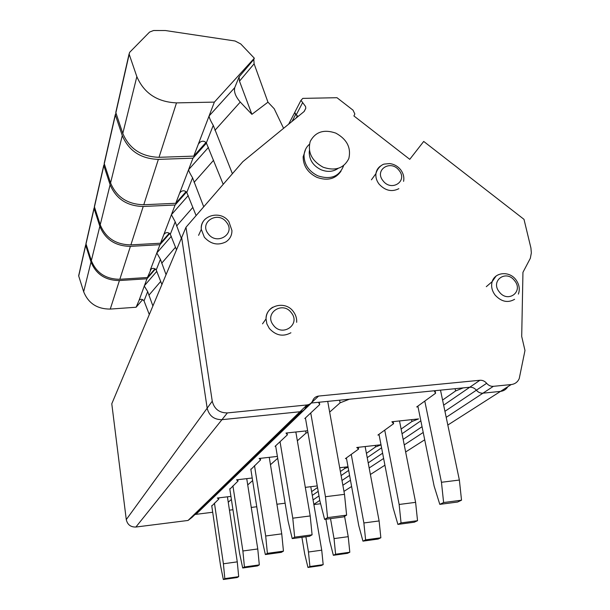 <?xml version="1.0" encoding="UTF-8"?>
<svg xmlns="http://www.w3.org/2000/svg" width="610" height="610" viewBox="0 0 610 610"><rect width="100%" height="100%" fill="white"/><g stroke="black" fill="none" stroke-linecap="round" stroke-linejoin="round"><path stroke-width="0.91" d="M275.72 446.284L275.079 446.352L287.356 434.854L286.006 433.047L307.646 430.736M287.356 434.854L287.028 432.94M307.936 432.391L306.037 433.092L305.663 430.95M212.699 512.255L195.947 514.344L311.413 402.996L318.504 402.287L319.693 404.575L319.274 402.211M329.659 412.108L340.098 402.829L349.393 399.214L434.175 390.774L435.593 393.252L435.06 390.69M305.503 418.452L304.794 418.521L319.693 404.575M211.784 506.018L218.837 499.026L217.328 498.042L230.931 496.395M231.396 499.437L228.254 502.228M277.702 458.285L270.459 464.713M250.87 469.494L260.584 459.925L259.143 458.468L277.39 456.417M306.037 433.092L297.352 440.816M229.833 489.151L238.052 481.023L236.566 479.834L252.212 478.004M252.624 480.573L247.729 484.927M442.578 400.068L455.594 390.964L463.219 387.884L469.761 387.236L479.91 380.266L318.611 396.058C315.805 396.431 313.868 397.911 312.793 400.495C311.725 403.088 309.773 404.575 306.944 404.964L227.362 412.917C219.28 412.917 214.247 409.005 212.25 401.182L185.989 227.263L242.826 161.688L304.207 111.447L305.793 108.283L305.564 106.506L300.982 100.337L302.804 98.385L336.979 97.707L353.037 110.181L354.845 113.994L353.907 115.938L409.76 159.332L423.714 141.436L524.005 219.348L530.929 248.026L531.341 252.906L530.334 258.282L522.953 272.319L521.702 336.453L524.981 350.483L519.24 378.558C517.707 382.051 515.031 384.048 511.218 384.552L493.376 386.328C490.775 386.496 488.534 385.482 486.65 383.301C484.767 381.12 482.525 380.106 479.91 380.266M444.942 411.323L476.372 390.209C474.527 388.067 472.323 387.075 469.761 387.236C472.323 387.075 474.527 388.067 476.372 390.202C478.217 392.344 480.413 393.336 482.967 393.175L493.376 386.328M447.824 425.04L500.505 391.391L482.967 393.175L500.505 391.391C503.715 390.995 506.147 389.447 507.794 386.732M295.339 111.218L294.66 112.606L295.629 114.535L298.038 116.495M301.515 411.414L192.005 517.394L188.055 520.452L135.893 527.032C130.647 527.17 127.444 524.684 126.278 519.583L111.782 403.789L181.666 237.549L207.164 408.189C209.1 415.852 214.034 419.68 221.948 419.672L299.96 411.75C302.735 411.369 304.649 409.905 305.702 407.358L308.53 404.621M318.611 396.058L311.153 403.027L469.761 387.236L443.653 405.17M195.947 514.344L194.903 514.596M320.616 503.73L313.868 504.584M276.909 504.234L285.129 503.212M229.452 510.158L232.959 509.724M251.251 507.436L256.757 506.75M340.098 402.829L339.61 400.19M218.837 499.026L218.662 497.882M260.584 459.925L260.325 458.339M238.052 481.023L237.847 479.689M435.593 393.252L416.699 406.954L418.002 406.817M305.313 487.367L317.253 485.918M311.641 491.645L317.528 487.52M366.412 453.337L375.546 446.947L381.014 444.873M380.991 444.766L356.743 447.488L358.611 449.059L345.428 458.613L346.503 458.491M379.107 434.93L377.925 435.06L393.58 423.706L393.175 421.617M401.113 429.066L411.925 421.502L418.574 418.91L391.887 421.754L393.58 423.706M339.694 467.74L348.013 466.764M340.38 471.538L344.772 468.472L348.104 467.237M455.594 390.964L455.113 388.692M375.546 446.947L375.249 445.407M358.611 449.059L358.291 447.321M411.925 421.502L411.552 419.657M344.772 468.472L344.536 467.168M310.742 412.955L325.45 496.715L344.498 494.344L346.617 515.145L343.514 516.914L324.604 519.377L319.777 500.444L305.419 417.941M327.715 401.372L344.498 494.344M325.45 496.715L327.562 517.623L324.604 519.377M327.562 517.623L346.617 515.145M424.789 401.09L441.457 482.281L459.368 480.047L461.526 500.2L457.591 502.038L439.802 504.356L434.129 486.124L417.858 406.108M440.496 390.148L459.368 480.047M441.457 482.281L443.615 502.533L439.802 504.356M443.615 502.533L461.526 500.2M280.036 441.709L292.777 518.187L310.2 515.946L312.091 534.817L309.537 536.274L292.228 538.6L288.111 521.26L275.644 445.826M295.842 431.994L310.2 515.946M292.777 518.187L294.66 537.158L292.228 538.6M294.66 537.158L312.091 534.817M384.735 430.119L399.138 504.47L415.608 502.35L417.537 520.696L414.274 522.213L397.903 524.409L393.069 507.65L378.985 434.289M399.504 420.938L415.608 502.35M399.138 504.47L401.052 522.9L397.903 524.409M401.052 522.9L417.537 520.696M254.5 465.628L265.693 535.992L281.744 533.857L283.452 551.143L281.317 552.355L265.365 554.551L261.789 538.554L250.802 469.09M269.254 457.332L281.744 533.857M265.693 535.992L267.394 553.346L265.365 554.551M267.394 553.346L283.452 551.143M351.253 454.389L363.873 522.961L379.115 520.94L380.853 537.776L378.116 539.049L362.95 541.139L358.764 525.637L346.396 457.912M365.138 446.55L379.115 520.94M363.873 522.961L365.603 539.865L362.95 541.139M365.603 539.865L380.853 537.776M232.921 485.834L242.887 550.982L257.763 548.962L259.311 564.898L257.496 565.928L242.704 568.001L239.562 553.163L229.772 488.785M246.737 478.644L257.763 548.962M242.887 550.982L244.427 566.98L242.704 568.001M244.427 566.98L259.311 564.898M330.513 518.607L334.036 538.607L348.226 536.678L349.804 552.233L347.464 553.323L333.35 555.298L329.682 540.887L325.892 519.209M344.566 516.312L348.226 536.678M334.036 538.607L335.607 554.223L333.35 555.298M335.607 554.223L349.804 552.233M214.445 503.136L223.405 563.785L237.267 561.863L238.693 576.648L237.13 577.54L223.344 579.5L220.546 565.661L211.731 505.675M227.431 496.814L237.267 561.863M223.405 563.785L224.823 578.623L223.344 579.5M224.823 578.623L238.693 576.648M305.885 536.762L308.462 552.012L321.729 550.182L323.178 564.639L321.165 565.577L307.958 567.452L304.703 553.987L301.904 537.296M310.787 486.704L321.729 550.182M308.462 552.012L309.91 566.522L307.958 567.452M309.91 566.522L323.178 564.639M165.363 30.53L153.545 30.523L149.572 32.071L129.587 52.399L129.183 54.29L136.846 76.639C144.029 93.231 157.243 101.977 176.503 102.884L214.369 102.106L254.332 58.209L240.744 43.943L235.071 41L165.363 30.53M206.005 142.443L193.759 156.129L159.019 157.311L176.503 102.884M116.052 111.264L115.877 112.766L122.801 133.438C129.305 148.749 141.375 156.709 159.019 157.311M283.581 128.329L274.218 108.755L267.965 102.175L254.111 63.821L253.813 59.444L254.332 58.209M193.759 156.129L198.364 144.059L199.927 142.275C202.245 140.674 204.381 140.879 206.34 142.908L223.207 184.319M200.019 142.214L198.364 144.059L214.369 102.106M234.736 87.657L239.12 76.822L239.486 81.153L251.899 114.344L240.264 102.068C235.605 96.677 233.76 91.874 234.736 87.657L209.085 115.961C209.207 117.76 210.602 120.887 213.264 125.355L232.395 173.72M267.965 102.175L251.899 114.344M186.073 191.601L175.764 203.282L143.777 204.746L158.356 159.378C140.773 158.783 128.748 150.853 122.275 135.588L115.374 114.977L115.953 113.01M104.432 162.351L104.272 163.754L110.57 182.924C116.487 197.091 127.559 204.365 143.777 204.746M206.454 143.106L192.974 158.181L158.356 159.378M175.764 203.282L179.637 193.141L180.873 191.738C182.969 190.259 184.944 190.503 186.79 192.463L196.107 215.589M180.88 191.731L179.637 193.141L192.974 158.181M203.717 206.805L192.577 177.8C190.122 173.789 188.795 171.082 188.589 169.679L208.452 147.399M169.305 233.165L160.522 243.23L130.883 244.877L143.22 206.477C127.055 206.111 116.022 198.86 110.12 184.731L103.845 165.615L104.302 163.861M94.603 205.608L94.443 206.92L100.223 224.785C105.652 237.969 115.87 244.663 130.883 244.877M186.53 192.058L175.108 205.006L143.22 206.477M160.522 243.23L163.823 234.591L164.807 233.47C166.728 232.105 168.558 232.364 170.304 234.255L176.511 249.818M164.776 233.493L163.823 234.591L175.108 205.006M181.345 238.312L175.207 221.827L171.41 214.705L188.254 195.551M155.001 268.758L147.445 277.504L119.834 279.273L130.41 246.356C115.442 246.15 105.255 239.471 99.842 226.325L94.085 208.506L94.451 206.935M86.17 242.696L86.018 243.931L91.347 260.653C96.372 272.983 105.865 279.189 119.834 279.273M169.732 233.5L159.965 244.702L130.41 246.356M147.445 277.504L151.097 269.147C152.851 267.881 154.559 268.156 156.213 269.978L161.909 284.534M151.036 269.193L150.289 270.055L159.965 244.702M166.065 274.668L160.422 259.311L156.8 252.99L171.296 236.337M142.671 299.579L136.099 307.242L110.257 309.079L119.423 280.547C105.492 280.47 96.022 274.279 91.02 261.98L85.705 245.296L86.002 243.87M78.858 274.851L78.713 276.017L83.669 291.733C88.328 303.307 97.196 309.095 110.257 309.079M155.398 269.01L146.964 278.778L119.423 280.547M136.099 307.242L139.24 300.006C140.857 298.824 142.45 299.113 144.029 300.867L149.298 314.539M139.172 300.051L146.964 278.778M152.897 305.976L147.681 291.611L144.227 285.938L156.846 271.305M486.65 383.301L476.372 390.202C478.217 392.344 480.413 393.336 482.967 393.175L446.207 417.339M307.272 404.926L305.702 407.358C304.649 409.905 302.735 411.369 299.96 411.75L306.944 404.964M185.989 227.263L181.666 237.549L207.164 408.189C209.1 415.852 214.034 419.68 221.948 419.672L299.96 411.75L188.055 520.452M298.092 116.449L296.216 114.878L302.514 102.846M295.492 110.921L294.721 112.408L296.216 114.878M303.772 155.878L303.2 156.267M305.663 149.114L303.147 156.968C303.284 165.996 307.859 172.782 316.872 177.335C327.44 181.124 335.485 179.065 341.013 171.166M343.613 165.645C339.335 176.587 330.734 179.98 317.81 175.832C308.767 171.265 304.176 164.464 304.039 155.413C304.337 150.906 306.121 147.193 309.407 144.288M338.039 168.444C333.06 171.86 327.372 172.279 320.959 169.71C313.235 165.798 309.323 159.988 309.224 152.256L309.415 150.586M323.147 167.231C335.286 171.265 343.842 168.391 348.806 158.592C351.307 147.795 346.983 139.309 335.843 133.132C323.895 129.038 315.339 131.821 310.193 141.497C307.493 152.347 311.817 160.926 323.147 167.231M312.282 495.396L318.191 491.34M341.112 475.594L348.676 470.401M367.228 457.66L381.578 447.809M402.036 433.756L420.854 420.831M313.067 499.918L318.992 495.938M341.996 480.482L349.591 475.381M368.211 462.876L382.615 453.2M403.157 439.398L422.044 426.703M313.83 504.34L319.777 500.429M342.858 485.255L350.475 480.253M369.164 467.969L383.621 458.468M404.247 444.911L423.218 432.444M343.964 491.37L351.612 486.483M370.392 474.488L384.918 465.209M405.642 451.972L424.712 439.795M292.037 121.405L295.629 114.535M296.193 118.004L297.329 115.854M126.278 519.583L212.25 401.182M135.893 527.032L227.362 412.917M498.423 274.691L496.159 275.949L492.156 281.645C490.905 286.258 491.904 290.756 495.152 295.133C501.397 301.798 507.878 303.185 514.596 299.304M380.51 166.019C377.933 167.864 376.408 170.388 375.935 173.583C375.524 177.281 376.576 180.804 379.107 184.151C385.245 190.709 391.826 192.219 398.841 188.681M272.868 307.181L271.923 307.76C268.133 310.452 266.166 314.165 266.036 318.9L266.867 323.864L269.315 328.447C275.842 335.576 283.04 337.017 290.909 332.77M205.471 218.845C202.444 221.666 201.048 225.174 201.292 229.368L204.358 237.244C210.77 244.236 217.961 245.769 225.936 241.857C229.985 239.135 231.983 235.346 231.93 230.496L228.902 221.689M514.581 280.676C506.102 269.178 490.028 280.844 499.3 291.931C507.909 303.536 523.868 291.603 514.581 280.676M399.062 170.411C390.827 159.157 373.953 169.893 383.027 180.774C391.399 192.127 408.159 181.139 399.062 170.411M291.397 312.823C282.743 300.501 263.711 313.22 273.31 325.092C282.125 337.536 301.035 324.52 291.397 312.823M226.569 222.353C218.121 210.328 198.791 222.147 208.185 233.76C216.786 245.899 236.001 233.798 226.569 222.353M122.801 133.438L136.846 76.639M115.877 112.766L129.183 54.29M253.813 59.444L239.12 76.822M254.111 63.821L239.486 81.153M240.264 102.068L214.933 130.334M206.34 142.908L213.264 125.355M110.57 182.924L122.275 135.588M104.272 163.754L115.374 114.977M213.591 160.262L194.094 182.359M186.79 192.463L192.577 177.8M100.223 224.785L110.12 184.731M94.443 206.92L103.845 165.615M192.882 207.354L176.603 226.028M170.304 234.255L175.207 221.827M91.347 260.653L99.842 226.325M86.018 243.931L94.085 208.506M175.512 247.218L161.703 263.207M156.213 269.978L160.422 259.311M83.669 291.733L91.02 261.98M78.713 276.017L85.705 245.296M160.727 281.401L148.878 295.24M144.029 300.867L147.681 291.611M500.505 391.391L511.218 384.552M288.652 124.181L294.66 112.606M486.3 286.677L492.156 281.637C494.916 272.159 509.297 270.665 515.908 279.738M371.429 179.813L375.935 173.583C377.872 166.606 383.316 164.059 384.376 164.075L389.592 163.579C394.037 164.128 397.705 166.164 400.617 169.687M262.521 323.841L266.029 318.908C265.632 305.457 285.45 300.051 293.456 311.725M198.593 235.33L201.292 229.375C199.683 215.742 220.515 209.512 228.765 221.506M518.37 294.104C520.116 289.254 519.301 284.473 515.923 279.769M403.584 181.345C404.354 177.342 403.401 173.507 400.732 169.839M296.658 322.324C296.902 318.55 295.865 315.057 293.532 311.832M115.793 112.4L129.091 53.894M104.196 163.411L115.29 114.619M94.375 206.599L103.769 165.279M85.957 243.634L94.016 208.193M78.659 275.735L85.644 245.006M304.032 111.592L305.793 108.283M294.721 112.408L300.982 100.337M304.039 155.413L303.147 156.968M309.621 151.577L309.224 152.256"/></g></svg>
